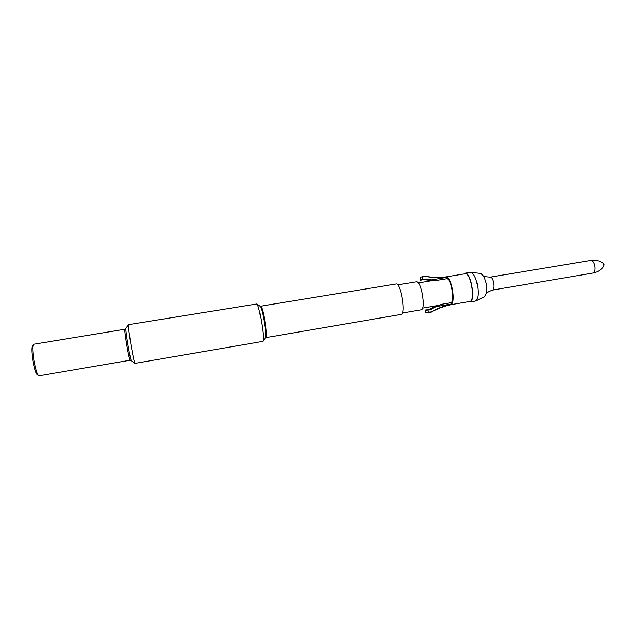 <?xml version="1.0" encoding="UTF-8"?>
<svg xmlns="http://www.w3.org/2000/svg" width="636" height="636" viewBox="0 0 636 636"><rect width="100%" height="100%" fill="white"/><g stroke="black" fill="none" stroke-linecap="round" stroke-linejoin="round"><path stroke-width="0.95" d="M128.408 324.853L125.976 328.152C125.578 328.82 126.222 334.29 127.884 344.569C129.68 354.936 130.881 360.381 131.477 360.906L134.856 363.228M262.859 341.373L263.185 340.968C264.679 337.931 259.377 306.337 256.968 303.96L128.496 324.662C128.154 325.831 128.941 332.286 130.857 344.052C132.908 355.914 134.283 362.361 134.999 363.379L135.015 363.379M265.299 337.97L265.546 337.621C265.999 335.331 265.562 330.012 264.218 321.665C262.763 313.429 261.46 308.325 260.291 306.345L259.949 306.099M401.117 314.391L401.165 314.383C406.261 314.383 400.871 282.32 396.053 283.99L395.966 284.014M421.016 309.827L421.056 309.819C426.16 309.748 421.199 280.206 416.349 281.804L416.262 281.82M445.923 276.93L447.227 277.288C439.985 278.115 432.726 277.813 425.468 276.382L421 277.026L419.919 277.837L420.627 280.23L423.52 279.538L431.923 280.675M420.627 280.23L421.692 279.355L422.98 279.641L425.905 278.942L431.542 279.872L447.227 277.288L447.323 278.648L437.536 280.261L431.542 279.872M422.264 277.224L422.98 279.641M425.468 276.382L422.63 276.612M468.422 301.71L469.829 302.044C476.094 301.798 470.982 271.405 464.988 273.218L463.763 273.989M469.678 301.496L469.734 301.488C475.752 301.249 470.839 272.033 465.075 273.774L464.972 273.79M484.743 296.615L486.771 292.6L486.532 284.348L484.083 276.596L480.856 273.472M475.06 301.146L475.68 300.931C478.049 298.92 478.67 293.888 477.541 285.834C475.967 277.956 473.748 273.456 470.878 272.351L470.163 272.367M428.696 312.674L431.494 311.902L428.195 312.157L426.979 312.809L425.794 312.443L425.667 309.955L428.012 309.724M428.195 312.157L428.068 309.645L431.065 309.35L436.081 306.624L451.759 303.944C444.636 305.526 437.886 308.182 431.494 311.902M436.081 306.624L441.623 304.302L451.401 302.633L451.759 303.944L450.598 304.763M428.068 309.645L426.907 310.384L425.667 309.955M436.407 305.757L429.046 309.422M451.759 303.944C455.217 300.073 451.743 279.657 447.227 277.288M451.401 302.633C454.502 299.127 451.385 280.802 447.323 278.648M33.239 344.784L32.539 345.722C31.466 347.121 31.569 352.066 32.865 360.54C34.416 369.071 35.942 373.833 37.437 374.835L38.398 375.494M33.78 344.243L33.597 344.299C32.444 345.801 32.563 351.159 33.962 360.35C35.648 369.603 37.293 374.763 38.899 375.836L39.058 375.828M260.704 306.274L260.744 306.266C261.857 306.989 263.264 312.077 264.966 321.546C266.476 331.141 266.818 336.476 265.999 337.557L265.983 337.557M421.048 277.018L423.854 276.803M490.189 277.137L490.221 277.137C491.684 277.28 492.82 279.291 493.631 283.187C494.156 287.162 493.751 289.46 492.399 290.088L492.399 290.088C488.313 291.821 486.437 292.902 486.786 293.339L486.771 292.6M603.755 266.397L602.061 268.408C599.692 270.761 596.624 272.319 592.847 273.067L592.847 273.067C594.596 272.383 595.232 270.085 594.763 266.198C593.929 262.398 592.577 260.474 590.717 260.402L590.677 260.41M484.083 276.596L483.861 275.897C483.67 276.429 485.793 276.835 490.221 277.137L590.717 260.402C594.533 259.878 597.943 260.339 600.948 261.786L603.365 263.256L604.168 264.648L603.866 266.238L604.017 264.671L603.206 263.137M426.979 312.809L429.841 312.03M131.183 360.485L130.11 360.23C129.498 359.412 128.369 354.252 126.723 344.768C125.197 335.363 124.592 330.187 124.902 329.233L124.926 329.233M396.053 283.99L260.243 306.282M446.003 276.914C438.951 277.741 431.971 277.511 425.071 276.231M484.934 296.519L475.68 300.931M592.847 273.067L492.399 290.088M481.062 273.496L470.878 272.351M470.274 272.343L464.988 273.218M475.116 301.138L469.829 302.044M431.121 312.236C437.226 308.77 443.745 306.274 450.678 304.747M465.075 273.774L445.955 276.922M469.734 301.488L450.63 304.755M435.008 280.166L418.281 282.925M439.071 305.304L422.511 308.126M416.349 281.804L397.707 284.88M421.056 309.819L402.437 313.007M401.165 314.383L265.522 337.692M125.833 328.645L124.902 329.233L33.724 344.251M130.11 360.23L39.035 375.836M260.291 306.345L256.968 303.96M265.546 337.621L263.185 340.968M262.891 341.373L134.999 363.379"/></g></svg>
